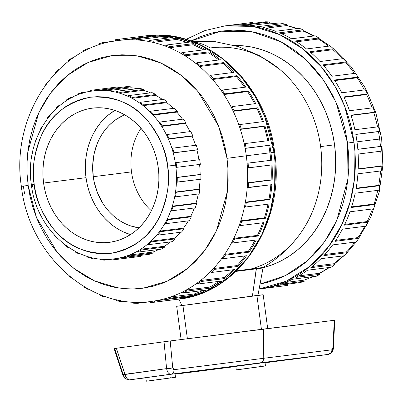<?xml version="1.0" encoding="UTF-8"?>
<svg xmlns="http://www.w3.org/2000/svg" width="403" height="403" viewBox="0 0 403 403"><rect width="100%" height="100%" fill="white"/><g stroke="black" fill="none" stroke-linecap="round" stroke-linejoin="round"><path stroke-width="0.6" d="M334.601 320.254L263.431 329.09L263.758 358.282L331.876 349.814L332.399 349.431A4.715 3.501 34.4 0 1 332.062 351.995A4.715 3.501 -145.6 0 0 332.399 349.431L331.876 349.814A4.715 4.221 82.9 0 1 328.269 354.393L328.334 354.383M334.762 320.229L334.294 320.284L332.888 347.643L332.399 349.431L332.888 347.643L334.294 320.284L170.187 340.943L172.726 367.808L173.204 369.208L173.869 369.672L263.758 358.282L263.517 359.919L262.796 361.335L261.683 362.352L260.323 362.836L328.269 354.393L286.735 360.05L328.269 354.393L260.323 362.836L170.902 374.206L129.368 379.863L127.464 379.142A4.715 3.481 130.8 0 1 125.056 378.513A4.715 3.481 130.8 0 1 124.084 376.165L123.328 375.057M256.399 268.751L235.901 271.405L263.179 267.96L256.399 268.751L256.333 268.267L252.419 296.034L256.399 268.751M151.377 210.769A58.375 49.932 82.8 0 1 131.494 171.89A58.375 49.932 82.8 0 1 140.99 128.295A58.375 49.932 -97.2 0 0 131.494 171.89L93.254 176.705A58.375 49.932 82.8 0 1 124.744 114.83L116.663 119.087L112.598 122.114L108.82 125.6L105.374 129.514L102.281 133.816L99.586 138.471L97.299 143.423L94.065 154.052L92.695 165.285L93.254 176.705L131.494 171.89A58.375 49.932 -97.2 0 0 151.377 210.769M114.84 110.397A66.908 57.231 -97.2 0 0 86.02 177.688L43.579 183.043A67.633 57.851 82.8 0 1 93.3 108.029A67.633 57.851 82.8 0 1 158.223 167.426L158.827 174.036L158.868 180.655L158.354 187.224L157.286 193.677L155.674 199.948L153.533 205.988L150.888 211.726L147.76 217.116L144.183 222.103L140.189 226.637L135.811 230.677L131.106 234.183L126.104 237.12L120.86 239.463L115.424 241.185L109.848 242.274L104.186 242.712L98.493 242.505L92.821 241.654L87.229 240.158L81.769 238.037L76.494 235.312L71.452 232.007L66.697 228.158L62.269 223.796L58.213 218.97L54.566 213.721L51.367 208.099L48.647 202.165L46.426 195.969L44.733 189.571L43.579 183.043L42.98 176.433L42.94 169.809L43.453 163.245L44.521 156.792L46.133 150.515L48.274 144.481L50.919 138.738L54.047 133.353L57.624 128.366L61.619 123.832L65.991 119.792L70.701 116.286L75.704 113.349L80.948 111.006L86.383 109.284L91.96 108.195L97.622 107.752L103.314 107.959L108.981 108.815L114.578 110.311L120.039 112.432L125.313 115.157L130.355 118.462L135.111 122.311L139.539 126.668L143.594 131.499L147.241 136.748L150.44 142.365L153.16 148.304L155.377 154.5L157.074 160.893L158.223 167.426A67.633 57.851 82.8 0 1 110.195 242.223A67.633 57.851 82.8 0 1 43.579 183.043L86.02 177.688A66.908 57.231 -97.2 0 0 130.476 234.591L123.802 232.098L118.583 229.398L113.596 226.133L108.886 222.32L104.508 218.008L100.493 213.232L96.886 208.039L93.723 202.482L91.033 196.609L88.836 190.478L87.164 184.151L86.02 177.688L85.426 171.154L85.386 164.605L85.894 158.107L86.952 151.724L88.544 145.518L90.66 139.544L93.279 133.867L96.372 128.532L99.914 123.6L103.868 119.117L108.19 115.122L114.84 110.397M167.623 166.147C170.323 179.587 167.955 195.798 160.525 214.779C151.463 235.297 135.06 248.122 111.314 253.26C87.068 254.656 67.89 246.676 53.775 229.317C41.635 213.001 35.106 198.004 34.184 184.322L31.374 184.72L34.184 184.322C31.484 170.877 33.852 154.666 41.282 135.685C50.34 115.172 66.747 102.347 90.494 97.209C114.739 95.808 133.917 103.788 148.032 121.147C160.172 137.463 166.701 152.465 167.623 166.147L175.648 165.084L167.623 166.147L166.278 158.545L164.308 151.1L161.724 143.886L158.56 136.98L154.833 130.441L150.591 124.331L145.871 118.709L140.718 113.636L135.181 109.153L129.313 105.309L123.172 102.135L116.815 99.667L110.306 97.929L103.707 96.932L97.083 96.69L90.494 97.209L84.005 98.473L77.678 100.478L71.573 103.203L65.754 106.624L60.274 110.704L55.181 115.404L50.531 120.683L46.365 126.487L42.723 132.758L39.645 139.438L37.157 146.465L35.283 153.77L34.038 161.281L33.439 168.922L33.489 176.63L34.184 184.322L35.529 191.924L37.499 199.369L40.083 206.578L43.247 213.489L46.97 220.028L51.216 226.138L55.936 231.755L61.09 236.833L66.626 241.311L72.495 245.16L78.635 248.329L84.993 250.797L91.501 252.54L98.1 253.532L104.725 253.774L111.314 253.26L117.802 251.996L124.129 249.986L130.234 247.261L136.053 243.845L141.534 239.765L146.627 235.06L151.276 229.786L155.442 223.982L159.079 217.711L162.162 211.026L164.651 204.004L166.525 196.699L167.769 189.188L168.368 181.546L168.318 173.839L167.623 166.147M114.613 259.683L138.254 256.706A85.501 73.134 -97.2 0 0 140.879 256.318L117.238 259.295A85.501 73.134 82.8 0 1 114.613 259.683A85.501 73.134 82.8 0 1 113.238 259.839L113.122 258.963A84.615 72.374 -97.2 0 0 114.502 258.807A84.615 72.374 -97.2 0 0 117.122 258.419A84.615 72.374 -97.2 0 0 125.484 256.394A84.615 72.374 -97.2 0 0 129.313 255.049A84.615 72.374 -97.2 0 0 137.191 251.351A84.615 72.374 -97.2 0 0 140.738 249.24A84.615 72.374 -97.2 0 0 147.891 243.981A84.615 72.374 -97.2 0 0 151.039 241.17A84.615 72.374 -97.2 0 0 157.251 234.511A84.615 72.374 -97.2 0 0 159.915 231.09A84.615 72.374 -97.2 0 0 164.993 223.227A84.615 72.374 -97.2 0 0 167.084 219.297A84.615 72.374 -97.2 0 0 170.882 210.477A84.615 72.374 -97.2 0 0 172.338 206.155A84.615 72.374 -97.2 0 0 174.736 196.644A84.615 72.374 -97.2 0 0 175.517 192.06A84.615 72.374 -97.2 0 0 176.433 182.146A84.615 72.374 -97.2 0 0 176.514 177.446A84.615 72.374 -97.2 0 0 175.935 167.426A84.615 72.374 -97.2 0 0 175.648 165.084A84.615 72.374 -97.2 0 0 175.31 162.752A84.615 72.374 -97.2 0 0 173.245 152.933A84.615 72.374 82.8 0 1 175.31 162.752L176.061 162.651A85.501 73.134 82.8 0 1 176.685 167.326L175.935 167.426A84.615 72.374 82.8 0 1 176.514 177.446L200.155 174.469A84.615 72.374 -97.2 0 0 199.571 164.449A84.615 72.374 82.8 0 1 200.155 174.469L200.916 174.519A85.501 73.134 82.8 0 1 200.835 179.219A85.501 73.134 -97.2 0 0 200.916 174.519L177.275 177.496A85.501 73.134 82.8 0 1 177.194 182.196L200.835 179.219L176.433 182.146A84.615 72.374 82.8 0 1 175.517 192.06L199.153 189.088A84.615 72.374 -97.2 0 0 200.069 179.315A84.615 72.374 82.8 0 1 199.153 189.088L199.898 189.289A85.501 73.134 82.8 0 1 199.117 193.868A85.501 73.134 -97.2 0 0 199.898 189.289L176.257 192.266A85.501 73.134 82.8 0 1 175.476 196.845L199.117 193.868L175.476 196.845L174.736 196.644A84.615 72.374 82.8 0 1 172.338 206.155L195.979 203.177A84.615 72.374 -97.2 0 0 198.311 193.969A84.615 72.374 82.8 0 1 195.979 203.177L196.689 203.53A85.501 73.134 82.8 0 1 195.228 207.852A85.501 73.134 -97.2 0 0 196.689 203.53L173.048 206.507A85.501 73.134 82.8 0 1 171.587 210.824L195.228 207.852L171.587 210.824L170.882 210.477A84.615 72.374 82.8 0 1 167.084 219.297L190.725 216.32A84.615 72.374 -97.2 0 0 194.352 207.963A84.615 72.374 82.8 0 1 190.725 216.32L191.375 216.804A85.501 73.134 82.8 0 1 189.284 220.738A85.501 73.134 -97.2 0 0 191.375 216.804L167.734 219.781A85.501 73.134 82.8 0 1 165.643 223.715L189.284 220.738L165.643 223.715L164.993 223.227A84.615 72.374 82.8 0 1 159.915 231.09L183.551 228.113A84.615 72.374 -97.2 0 0 188.282 220.864A84.615 72.374 82.8 0 1 183.551 228.113L184.126 228.718A85.501 73.134 82.8 0 1 181.466 232.143A85.501 73.134 -97.2 0 0 184.126 228.718L160.485 231.695A85.501 73.134 82.8 0 1 157.825 235.12L181.466 232.143L157.825 235.12L157.251 234.511A84.615 72.374 82.8 0 1 151.039 241.17L174.68 238.193A84.615 72.374 -97.2 0 0 180.257 232.294A84.615 72.374 82.8 0 1 174.68 238.193L175.159 238.903A85.501 73.134 82.8 0 1 172.005 241.714A85.501 73.134 -97.2 0 0 175.159 238.903L151.518 241.881A85.501 73.134 82.8 0 1 148.364 244.692L172.005 241.714L148.364 244.692L147.891 243.981A84.615 72.374 82.8 0 1 140.738 249.24L164.374 246.263A84.615 72.374 -97.2 0 0 170.429 241.911A84.615 72.374 82.8 0 1 164.374 246.263L164.741 247.054A85.501 73.134 82.8 0 1 161.2 249.165A85.501 73.134 -97.2 0 0 164.741 247.054L141.1 250.031A85.501 73.134 82.8 0 1 137.559 252.142L161.2 249.165L137.559 252.142L137.191 251.351A84.615 72.374 82.8 0 1 129.313 255.049L152.954 252.071A84.615 72.374 -97.2 0 0 158.772 249.467A84.615 72.374 82.8 0 1 152.954 252.071L153.2 252.918A85.501 73.134 82.8 0 1 149.372 254.263A85.501 73.134 -97.2 0 0 153.2 252.918L129.559 255.895A85.501 73.134 82.8 0 1 125.731 257.24L149.372 254.263L125.731 257.24L125.484 256.394A84.615 72.374 82.8 0 1 117.122 258.419L140.758 255.442A84.615 72.374 -97.2 0 0 142.375 255.144A84.615 72.374 82.8 0 1 140.758 255.442L140.879 256.318A85.501 73.134 82.8 0 1 136.879 256.862M227.025 158.329L227.393 191.44L216.446 230.823L204.659 250.601L188.07 268.126L167.094 281.274L143.095 288.185L118.134 287.938L94.468 280.876L73.875 268.413L57.327 252.495L36.446 217.444L28.124 185.42L21.369 186.372L28.124 185.42L27.757 152.309L38.703 112.926L50.491 93.153L67.079 75.623L88.05 62.48L112.054 55.569L137.015 55.81L160.681 62.878L181.274 75.341L197.823 91.254L218.703 126.305L227.025 158.329L246.293 155.78L227.025 158.329L225.025 146.994L222.088 135.902L218.24 125.152L213.514 114.85L207.968 105.102L201.641 95.995L194.604 87.617L186.921 80.056L178.67 73.376L169.925 67.644L160.767 62.913L151.296 59.236L141.594 56.642L131.756 55.161L121.877 54.798L112.054 55.569L102.382 57.453L92.952 60.445L83.854 64.505L75.18 69.603L67.009 75.683L59.417 82.691L52.486 90.559L46.28 99.209L40.854 108.558L36.26 118.517L32.552 128.99L29.757 139.881L27.898 151.075L27.006 162.469L27.082 173.955L28.124 185.42L30.124 196.755L33.061 207.852L36.91 218.597L41.63 228.899L47.181 238.647L53.503 247.754L60.541 256.132L68.223 263.698L76.479 270.378L85.224 276.105L94.378 280.836L103.853 284.513L113.555 287.107L123.394 288.593L133.272 288.951L143.095 288.185L152.767 286.296L162.197 283.309L171.295 279.244L179.97 274.146L188.141 268.066L195.732 261.058L202.664 253.19L208.87 244.54L214.295 235.191L218.884 225.232L222.597 214.759L225.393 203.873L227.247 192.679L228.143 181.285L228.068 169.799L227.025 158.329M150.238 301.545A131.494 112.472 -97.2 0 0 151.276 301.424A131.494 112.472 -97.2 0 0 154.233 301.001A131.494 112.472 -97.2 0 0 166.716 298.175A131.494 112.472 -97.2 0 0 170.58 296.94A131.494 112.472 -97.2 0 0 182.488 291.963A131.494 112.472 -97.2 0 0 186.126 290.064A131.494 112.472 -97.2 0 0 197.193 283.047A131.494 112.472 -97.2 0 0 200.528 280.523A131.494 112.472 -97.2 0 0 210.507 271.622A131.494 112.472 -97.2 0 0 213.459 268.539A131.494 112.472 -97.2 0 0 222.129 257.955A131.494 112.472 -97.2 0 0 224.637 254.374A131.494 112.472 -97.2 0 0 231.806 242.344A131.494 112.472 -97.2 0 0 233.811 238.349A131.494 112.472 -97.2 0 0 239.311 225.136A131.494 112.472 -97.2 0 0 240.772 220.814A131.494 112.472 -97.2 0 0 244.485 206.719A131.494 112.472 -97.2 0 0 245.367 202.165A131.494 112.472 -97.2 0 0 247.21 187.501A131.494 112.472 -97.2 0 0 247.492 182.821A131.494 112.472 -97.2 0 0 247.427 167.915A131.494 112.472 -97.2 0 0 247.099 163.215A131.494 112.472 -97.2 0 0 246.293 155.78L269.934 152.808A131.494 112.472 -97.2 0 0 268.766 145.423L245.125 148.4A131.494 112.472 82.8 0 1 246.293 155.78A131.494 112.472 82.8 0 1 247.099 163.215L271.748 160.187L248.112 163.165A132.673 113.48 82.8 0 1 248.434 167.87L272.075 164.892A132.673 113.48 82.8 0 1 272.141 179.975L248.5 182.952A132.673 113.48 82.8 0 1 248.218 187.632L271.859 184.655A132.673 113.48 82.8 0 1 269.995 199.49L246.354 202.467A132.673 113.48 82.8 0 1 245.472 207.021L269.113 204.044A132.673 113.48 82.8 0 1 265.355 218.305L241.714 221.282A132.673 113.48 82.8 0 1 240.253 225.604L263.894 222.627A132.673 113.48 82.8 0 1 258.328 235.992L234.687 238.969A132.673 113.48 82.8 0 1 232.682 242.964L256.323 239.987A132.673 113.48 82.8 0 1 249.069 252.162L225.433 255.139A132.673 113.48 82.8 0 1 222.924 258.721L246.565 255.744A132.673 113.48 82.8 0 1 237.79 266.454L214.149 269.431A132.673 113.48 82.8 0 1 211.197 272.514L234.838 269.536A132.673 113.48 82.8 0 1 224.738 278.544L201.102 281.521A132.673 113.48 82.8 0 1 197.767 284.039L221.408 281.062A132.673 113.48 82.8 0 1 210.21 288.165L186.569 291.142A132.673 113.48 82.8 0 1 182.932 293.036L206.573 290.064A132.673 113.48 82.8 0 1 194.523 295.102L170.882 298.074A132.673 113.48 82.8 0 1 167.023 299.313L190.659 296.336A132.673 113.48 82.8 0 1 178.03 299.197L154.389 302.169A132.673 113.48 82.8 0 1 151.422 302.593A132.673 113.48 82.8 0 1 150.395 302.718L150.238 301.55A131.494 112.472 -97.2 0 0 154.233 301.001L177.874 298.029L178.03 299.197A132.673 113.48 -97.2 0 0 190.659 296.336L167.023 299.313L166.716 298.175A131.494 112.472 82.8 0 1 154.233 301.001L154.389 302.169L178.03 299.197L177.874 298.029A131.494 112.472 -97.2 0 0 179.809 297.701A131.494 112.472 82.8 0 1 177.874 298.029L154.233 301.001L154.389 302.169A132.673 113.48 82.8 0 1 150.395 302.718L150.238 301.55M72.918 279.148A132.673 113.48 82.8 0 1 69.563 276.367L69.573 276.347A132.673 113.48 82.8 0 0 72.918 279.148L72.918 279.148M87.839 289.314A132.673 113.48 82.8 0 1 84.182 287.132L84.323 286.795L84.182 287.132A132.673 113.48 82.8 0 0 87.839 289.314L88.579 289.223L87.839 289.314L88.005 288.911L87.839 289.314M103.808 296.835A132.673 113.48 82.8 0 1 99.939 295.298L100.11 294.643L99.939 295.298A132.673 113.48 82.8 0 0 103.808 296.835L105.465 296.628L103.808 296.835L103.999 296.114L103.808 296.835M120.477 301.545A132.673 113.48 82.8 0 1 116.472 300.688L116.588 299.756L116.472 300.688A132.673 113.48 82.8 0 0 120.477 301.545L123.917 301.112L120.477 301.545L120.598 300.562L120.477 301.545M137.463 303.338A132.673 113.48 82.8 0 1 133.418 303.177L133.413 302.064L133.418 303.177A132.673 113.48 82.8 0 0 137.463 303.338L150.259 301.726L137.463 303.338L137.458 302.2L137.463 303.338M270.932 152.672A132.673 113.48 82.8 0 1 271.748 160.187A132.673 113.48 -97.2 0 0 270.932 152.672A132.673 113.48 -97.2 0 0 269.748 145.201L268.766 145.423A131.494 112.472 82.8 0 1 269.934 152.808A131.494 112.472 82.8 0 1 270.74 160.238A131.494 112.472 -97.2 0 0 269.934 152.808L246.293 155.78A131.494 112.472 -97.2 0 0 245.125 148.4A131.494 112.472 -97.2 0 0 244.203 143.775A131.494 112.472 -97.2 0 0 240.359 129.383A131.494 112.472 82.8 0 1 244.203 143.775L245.19 143.554A132.673 113.48 82.8 0 1 246.112 148.178L269.748 145.201A132.673 113.48 82.8 0 1 270.932 152.672L273.964 152.289L270.932 152.672M151.422 302.593L178.091 299.233A132.673 113.48 -97.2 0 0 273.964 152.289L274.357 189.904L270.201 211.751L261.819 234.647L248.329 257.074L229.357 276.886L205.424 291.641L178.091 299.233C239.543 293.298 285.636 222.406 274.639 152.208L273.964 152.289L274.639 152.208C266.897 82.408 205.238 26.643 144.944 35.968L173.033 36.507L199.606 44.657L222.688 58.808L241.226 76.782L255.054 96.468L264.62 116.245L273.964 152.289A132.673 113.48 -97.2 0 0 144.944 35.968L118.275 39.328A132.673 113.48 82.8 0 1 119.303 39.202L142.944 36.225L143.075 37.217L142.944 36.225A132.673 113.48 82.8 0 1 155.875 35.605A132.673 113.48 -97.2 0 0 142.944 36.225L119.303 39.202L119.459 40.371A131.494 112.472 82.8 0 1 132.239 39.761A131.494 112.472 -97.2 0 0 119.459 40.371A131.494 112.472 -97.2 0 0 118.422 40.496A131.494 112.472 -97.2 0 0 115.46 40.915L115.303 39.746A132.673 113.48 82.8 0 1 118.275 39.328M193.596 41.967A121.656 63.019 -97.8 0 1 210.27 47.952A112.623 96.332 82.8 0 1 211.096 47.846A112.623 96.332 82.8 0 1 320.617 146.586A112.623 96.332 82.8 0 1 251.14 268.932M334.561 144.833L320.617 146.586L334.561 144.833L335.558 155.835L335.628 166.862L334.772 177.799L332.994 188.544L330.309 198.991L326.747 209.046L322.34 218.602L317.136 227.579L311.176 235.881L304.522 243.432L297.238 250.157L289.394 255.996L281.067 260.887L272.337 264.786L263.144 267.693A112.623 96.332 -97.2 0 0 334.561 144.833A112.623 96.332 -97.2 0 0 234.445 45.448L243.12 45.806L252.56 47.232L261.874 49.72L270.967 53.251L279.753 57.79L288.145 63.291L296.069 69.704L303.444 76.963L310.199 85.003L316.264 93.743L321.594 103.103L326.123 112.986L329.82 123.303L332.641 133.952L334.561 144.833M347.552 143.065L348.036 178.408L336.782 220.451L324.596 241.714L307.373 260.827L285.45 275.587L260.106 284.014L266.574 282.604L276.861 279.344L286.78 274.911L296.24 269.355L305.152 262.726L313.428 255.084L320.984 246.505L327.755 237.07L333.674 226.874L338.676 216.013L342.726 204.593L345.774 192.725L347.794 180.514L348.771 168.091L348.691 155.568L347.552 143.065L353.975 142.214L347.552 143.065L345.371 130.703L342.167 118.603L337.971 106.881L332.823 95.652L326.768 85.018L319.876 75.089L312.199 65.956L303.822 57.705L294.82 50.42L285.284 44.174L275.304 39.015L264.973 35.006L254.394 32.175L243.664 30.557L232.894 30.165L222.184 31.001L211.635 33.061L201.349 36.32L190.951 41L220.673 31.222L251.946 31.701L281.098 41.847L305.378 59.12L323.629 80.257L336.067 102.422L347.552 143.065M259.144 289.022L286.271 281.193L309.967 266.323L328.712 246.505L342.026 224.154L350.298 201.369L354.393 179.632L353.975 142.214A132.673 113.48 82.8 0 1 259.144 289.022L284.775 285.803A132.673 113.48 -97.2 0 0 287.742 285.379L264.106 288.357A132.673 113.48 -97.2 0 0 276.735 285.495L300.376 282.523A132.673 113.48 -97.2 0 0 304.235 281.284L280.594 284.261A132.673 113.48 -97.2 0 0 292.643 279.224L316.284 276.246A132.673 113.48 -97.2 0 0 319.922 274.347L296.281 277.324A132.673 113.48 -97.2 0 0 307.484 270.227L331.12 267.249A132.673 113.48 -97.2 0 0 334.455 264.731L310.814 267.708A132.673 113.48 -97.2 0 0 320.914 258.701L344.555 255.724A132.673 113.48 -97.2 0 0 347.507 252.641L323.866 255.618A132.673 113.48 -97.2 0 0 332.636 244.908L356.277 241.931A132.673 113.48 -97.2 0 0 358.786 238.349L335.145 241.326A132.673 113.48 -97.2 0 0 342.394 229.151L366.035 226.174A132.673 113.48 -97.2 0 0 368.04 222.179L344.399 225.156A132.673 113.48 -97.2 0 0 349.97 211.787L373.606 208.814A132.673 113.48 -97.2 0 0 375.067 204.492L351.426 207.469A132.673 113.48 -97.2 0 0 355.184 193.203L378.825 190.226A132.673 113.48 -97.2 0 0 379.707 185.677L356.066 188.654A132.673 113.48 -97.2 0 0 357.935 173.814L381.57 170.842A132.673 113.48 -97.2 0 0 381.853 166.162L358.212 169.134A132.673 113.48 -97.2 0 0 358.146 154.057L381.787 151.08A132.673 113.48 -97.2 0 0 381.465 146.375L357.824 149.352A132.673 113.48 -97.2 0 0 357.008 141.831L379.646 138.99A131.494 112.472 82.8 0 1 380.452 146.425A131.494 112.472 -97.2 0 0 379.646 138.99A131.494 112.472 -97.2 0 0 378.477 131.61L355.839 134.461L378.477 131.61A131.494 112.472 82.8 0 1 379.646 138.99L357.008 141.841A132.673 113.48 82.8 0 1 357.824 149.352L381.465 146.375A132.673 113.48 -97.2 0 1 381.787 151.08L358.146 154.057A132.673 113.48 82.8 0 1 358.212 169.134L381.853 166.162L380.845 166.031A131.494 112.472 -97.2 0 0 380.78 151.206M381.676 138.753L374.926 139.71M372.443 208.961A131.494 112.472 82.8 0 1 367.163 221.559A131.494 112.472 -97.2 0 0 372.443 208.961M364.74 226.34A131.494 112.472 82.8 0 1 357.99 237.584A131.494 112.472 -97.2 0 0 364.74 226.34M354.786 242.117A131.494 112.472 82.8 0 1 346.812 251.749A131.494 112.472 -97.2 0 0 354.786 242.117M342.731 255.95A131.494 112.472 82.8 0 1 333.88 263.733A131.494 112.472 -97.2 0 0 342.731 255.95M328.722 267.552A131.494 112.472 82.8 0 1 319.478 273.274A131.494 112.472 -97.2 0 0 328.722 267.552M312.592 276.715A131.494 112.472 82.8 0 1 303.933 280.15A131.494 112.472 -97.2 0 0 312.592 276.715M289.52 283.888A131.494 112.472 82.8 0 1 287.586 284.211A131.494 112.472 -97.2 0 0 289.52 283.888M257.92 295.429L263.114 267.476L236.506 270.831M267.693 328.561L263.179 294.729L256.913 295.464L261.431 329.342L256.913 295.464L176.675 306.27L181.118 339.553M328.269 354.393A4.715 4.221 -97.1 0 0 331.876 349.814L263.758 358.282L263.431 329.09L168.938 341.104L116.356 348.252L125.953 377.153L127.464 379.142L129.368 379.863L170.902 374.206L169.532 373.929L168.252 372.795L167.225 370.951L166.58 368.624L164.041 341.759L114.14 348.57M197.238 371.43L235.826 366.523M169.814 374.432L175.023 373.777L175.491 377.284L175.023 373.777L169.814 374.432A138.859 0.62 172.4 0 0 145.826 377.702L169.814 374.432L170.278 377.943L169.814 374.432M235.805 366.372L265.008 362.448L265.476 365.954L265.008 362.448L259.794 363.103A138.859 0.62 172.4 0 0 235.805 366.372L236.274 369.878A138.859 0.62 -7.6 0 1 260.262 366.614L259.794 363.103L260.262 366.614L265.476 365.954L241.488 369.224A128.774 0.574 -7.6 0 1 265.476 365.954L236.274 369.878L235.805 366.372M187.38 338.757L182.947 305.534L180.927 305.786M194.221 293.963L194.523 295.102A132.673 113.48 -97.2 0 0 206.573 290.064L182.932 293.036L182.488 291.963A131.494 112.472 82.8 0 1 170.58 296.94L194.221 293.963A131.494 112.472 -97.2 0 0 202.875 290.528A131.494 112.472 82.8 0 1 194.221 293.963L170.58 296.94L170.882 298.074L194.523 295.102L194.221 293.963M209.767 287.087L210.21 288.165A132.673 113.48 -97.2 0 0 221.408 281.062L197.767 284.039L197.193 283.047A131.494 112.472 82.8 0 1 186.126 290.064L209.767 287.087A131.494 112.472 -97.2 0 0 219.005 281.365A131.494 112.472 82.8 0 1 209.767 287.087L186.126 290.064L186.569 291.142L210.21 288.165L209.767 287.087M224.164 277.551L224.738 278.544A132.673 113.48 -97.2 0 0 234.838 269.536L211.197 272.514L210.507 271.622A131.494 112.472 82.8 0 1 200.528 280.523L224.164 277.551A131.494 112.472 -97.2 0 0 233.02 269.768A131.494 112.472 82.8 0 1 224.164 277.551L200.528 280.523L201.102 281.521L224.738 278.544L224.164 277.551M237.1 265.562L237.79 266.454A132.673 113.48 -97.2 0 0 246.565 255.744L222.924 258.721L222.129 257.955A131.494 112.472 82.8 0 1 213.459 268.539L237.1 265.562A131.494 112.472 -97.2 0 0 245.069 255.93A131.494 112.472 82.8 0 1 237.1 265.562L213.459 268.539L214.149 269.431L237.79 266.454L237.1 265.562M248.278 251.401L249.069 252.162A132.673 113.48 -97.2 0 0 256.323 239.987L232.682 242.964L231.806 242.344A131.494 112.472 82.8 0 1 224.637 254.374L248.278 251.401A131.494 112.472 -97.2 0 0 255.028 240.153A131.494 112.472 82.8 0 1 248.278 251.401L224.637 254.374L225.433 255.139L249.069 252.162L248.278 251.401M257.446 235.372L258.328 235.992A132.673 113.48 -97.2 0 0 263.894 222.627L240.253 225.604L239.311 225.136A131.494 112.472 82.8 0 1 233.811 238.349L257.446 235.372A131.494 112.472 -97.2 0 0 262.731 222.773A131.494 112.472 82.8 0 1 257.446 235.372L233.811 238.349L234.687 238.969L258.328 235.992L257.446 235.372M264.408 217.837L265.355 218.305A132.673 113.48 -97.2 0 0 269.113 204.044L245.472 207.021L244.485 206.719A131.494 112.472 82.8 0 1 240.772 220.814L264.408 217.837A131.494 112.472 -97.2 0 0 268.035 204.18A131.494 112.472 82.8 0 1 264.408 217.837L240.772 220.814L241.714 221.282L265.355 218.305L264.408 217.837M269.002 199.193L269.995 199.49A132.673 113.48 -97.2 0 0 271.859 184.655L247.21 187.501A131.494 112.472 82.8 0 1 245.367 202.165L269.002 199.193A131.494 112.472 -97.2 0 0 270.831 184.781A131.494 112.472 82.8 0 1 269.002 199.193L245.367 202.165L246.354 202.467L269.995 199.49L269.002 199.193M271.133 179.844L272.141 179.975A132.673 113.48 -97.2 0 0 272.075 164.892L247.427 167.915A131.494 112.472 82.8 0 1 247.492 182.821L271.133 179.844A131.494 112.472 -97.2 0 0 271.068 165.018A131.494 112.472 82.8 0 1 271.133 179.844L247.492 182.821L272.141 179.975L271.133 179.844M267.824 140.702A131.494 112.472 -97.2 0 0 264 126.411L240.359 129.383A131.494 112.472 -97.2 0 0 238.863 124.95A131.494 112.472 -97.2 0 0 233.241 111.299A131.494 112.472 -97.2 0 0 231.201 107.148A131.494 112.472 -97.2 0 0 223.922 94.549A131.494 112.472 -97.2 0 0 221.383 90.771A131.494 112.472 -97.2 0 0 212.613 79.502A131.494 112.472 -97.2 0 0 209.636 76.187A131.494 112.472 -97.2 0 0 199.571 66.5A131.494 112.472 -97.2 0 0 196.216 63.719A131.494 112.472 -97.2 0 0 185.078 55.831A131.494 112.472 -97.2 0 0 181.426 53.649A131.494 112.472 -97.2 0 0 169.467 47.735A131.494 112.472 -97.2 0 0 165.593 46.194A131.494 112.472 -97.2 0 0 153.08 42.391A131.494 112.472 -97.2 0 0 149.075 41.529A131.494 112.472 -97.2 0 0 136.285 39.917A131.494 112.472 -97.2 0 0 132.239 39.761L132.234 38.582L155.875 35.605L132.234 38.582A132.673 113.48 82.8 0 1 136.279 38.738L159.92 35.766L159.926 36.94L136.285 39.917A131.494 112.472 82.8 0 1 149.075 41.529L149.221 40.376L172.862 37.398A132.673 113.48 -97.2 0 0 159.92 35.766A132.673 113.48 82.8 0 1 172.862 37.398L149.221 40.376A132.673 113.48 82.8 0 1 153.226 41.232L176.862 38.255L176.721 39.413L153.08 42.391A131.494 112.472 82.8 0 1 165.593 46.194L165.885 45.086L189.526 42.108A132.673 113.48 -97.2 0 0 176.862 38.255A132.673 113.48 82.8 0 1 189.526 42.108L165.885 45.086A132.673 113.48 82.8 0 1 169.759 46.622L193.4 43.645L193.102 44.758L169.467 47.735A131.494 112.472 82.8 0 1 181.426 53.649L181.859 52.607L205.5 49.629A132.673 113.48 -97.2 0 0 193.4 43.645A132.673 113.48 82.8 0 1 205.5 49.629L181.859 52.607A132.673 113.48 82.8 0 1 185.511 54.788L209.152 51.811L208.719 52.853L185.078 55.831A131.494 112.472 82.8 0 1 196.216 63.719L196.78 62.767L220.421 59.795A132.673 113.48 -97.2 0 0 209.152 51.811A132.673 113.48 82.8 0 1 220.421 59.795L196.78 62.767A132.673 113.48 82.8 0 1 200.135 65.553L223.776 62.576L223.207 63.523L199.571 66.5A131.494 112.472 82.8 0 1 209.636 76.187L210.321 75.351L233.957 72.374A132.673 113.48 -97.2 0 0 223.776 62.576A132.673 113.48 82.8 0 1 233.957 72.374L210.321 75.351A132.673 113.48 82.8 0 1 213.298 78.666L236.939 75.688L236.254 76.525L212.613 79.502A131.494 112.472 82.8 0 1 221.383 90.771L222.169 90.071L245.81 87.093A132.673 113.48 -97.2 0 0 236.939 75.688A132.673 113.48 82.8 0 1 245.81 87.093L222.169 90.071A132.673 113.48 82.8 0 1 224.713 93.844L248.349 90.871L247.563 91.572L223.922 94.549A131.494 112.472 82.8 0 1 231.201 107.148L232.073 106.594L255.714 103.616A132.673 113.48 -97.2 0 0 248.349 90.871A132.673 113.48 82.8 0 1 255.714 103.616L232.073 106.594A132.673 113.48 82.8 0 1 234.113 110.744L257.754 107.772L256.882 108.326L233.241 111.299A131.494 112.472 82.8 0 1 238.863 124.95L239.805 124.557L263.441 121.58A132.673 113.48 -97.2 0 0 257.754 107.772A132.673 113.48 82.8 0 1 263.441 121.58L239.805 124.557A132.673 113.48 82.8 0 1 241.301 128.99L264.942 126.018A132.673 113.48 82.8 0 1 268.831 140.576A132.673 113.48 -97.2 0 0 264.942 126.018L264 126.411A131.494 112.472 82.8 0 1 267.814 140.667M256.882 108.326A131.494 112.472 82.8 0 1 262.408 121.711A131.494 112.472 -97.2 0 0 256.882 108.326L257.754 107.772L234.113 110.744L233.241 111.299L256.882 108.326M247.563 91.572A131.494 112.472 82.8 0 1 254.625 103.752A131.494 112.472 -97.2 0 0 247.563 91.572L248.349 90.871L224.713 93.844L223.922 94.549L247.563 91.572M236.254 76.525A131.494 112.472 82.8 0 1 244.636 87.239A131.494 112.472 -97.2 0 0 236.254 76.525L236.939 75.688L213.298 78.666L212.613 79.502L236.254 76.525M223.207 63.523A131.494 112.472 82.8 0 1 232.647 72.54A131.494 112.472 -97.2 0 0 223.207 63.523L223.776 62.576L200.135 65.553L199.571 66.5L223.207 63.523M208.719 52.853A131.494 112.472 82.8 0 1 218.894 59.987A131.494 112.472 -97.2 0 0 208.719 52.853L209.152 51.811L185.511 54.788L185.078 55.831L208.719 52.853M193.102 44.758A131.494 112.472 82.8 0 1 203.626 49.861A131.494 112.472 -97.2 0 0 193.102 44.758L193.4 43.645L169.759 46.622L169.467 47.735L193.102 44.758M176.721 39.413A131.494 112.472 82.8 0 1 187.027 42.421A131.494 112.472 -97.2 0 0 176.721 39.413L176.862 38.255L153.226 41.232L153.08 42.391L176.721 39.413M159.926 36.94A131.494 112.472 82.8 0 1 168.902 37.897A131.494 112.472 -97.2 0 0 159.926 36.94L159.92 35.766L136.279 38.738L136.285 39.917L159.926 36.94M132.234 38.764L119.459 40.371L132.234 38.764M24.573 193.521A131.494 112.472 82.8 0 1 23.404 186.136L21.369 186.372M198.946 159.769A84.615 72.374 -97.2 0 0 196.886 149.956L173.245 152.933A84.615 72.374 -97.2 0 0 171.935 148.425A84.615 72.374 -97.2 0 0 168.449 139.106A84.615 72.374 82.8 0 1 171.935 148.425L172.655 148.173A85.501 73.134 82.8 0 1 173.96 152.682L196.886 149.956A84.615 72.374 82.8 0 1 198.941 159.729M192.09 136.128L168.449 139.106A84.615 72.374 -97.2 0 0 166.494 134.899A84.615 72.374 -97.2 0 0 161.694 126.366A84.615 72.374 82.8 0 1 166.494 134.899L167.159 134.501A85.501 73.134 82.8 0 1 169.114 138.713L192.755 135.735L192.09 136.128A84.615 72.374 82.8 0 1 195.526 145.292A84.615 72.374 -97.2 0 0 192.09 136.128L192.755 135.735A85.501 73.134 -97.2 0 0 190.8 131.529A85.501 73.134 82.8 0 1 192.755 135.735L169.114 138.713L168.449 139.106L192.09 136.128M185.335 123.389L161.694 126.366A84.615 72.374 -97.2 0 0 159.155 122.588A84.615 72.374 -97.2 0 0 153.185 115.097A84.615 72.374 82.8 0 1 159.155 122.588L159.744 122.064A85.501 73.134 82.8 0 1 162.283 125.837L185.924 122.865L185.335 123.389A84.615 72.374 82.8 0 1 189.989 131.63A84.615 72.374 -97.2 0 0 185.335 123.389L185.924 122.865A85.501 73.134 -97.2 0 0 183.385 119.087A85.501 73.134 82.8 0 1 185.924 122.865L162.283 125.837L161.694 126.366L185.335 123.389M176.821 112.12L153.185 115.097A84.615 72.374 -97.2 0 0 150.138 111.868A84.615 72.374 -97.2 0 0 143.176 105.646A84.615 72.374 82.8 0 1 150.138 111.868L150.636 111.223A85.501 73.134 82.8 0 1 153.684 114.457L177.32 111.48L176.821 112.12A84.615 72.374 82.8 0 1 182.499 119.197A84.615 72.374 -97.2 0 0 176.821 112.12L177.32 111.48A85.501 73.134 -97.2 0 0 174.272 108.246A85.501 73.134 82.8 0 1 177.32 111.48L153.684 114.457L153.185 115.097L176.821 112.12M166.817 102.669L143.176 105.646A84.615 72.374 -97.2 0 0 139.71 103.057A84.615 72.374 -97.2 0 0 131.977 98.297A84.615 72.374 82.8 0 1 139.71 103.057L140.103 102.322A85.501 73.134 82.8 0 1 143.569 104.911L167.21 101.934L166.817 102.669A84.615 72.374 82.8 0 1 173.26 108.377A84.615 72.374 -97.2 0 0 166.817 102.669L167.21 101.934A85.501 73.134 -97.2 0 0 163.744 99.345A85.501 73.134 82.8 0 1 167.21 101.934L143.569 104.911L143.176 105.646L166.817 102.669M155.618 95.32L131.977 98.297A84.615 72.374 -97.2 0 0 128.204 96.433A84.615 72.374 -97.2 0 0 119.928 93.274A84.615 72.374 82.8 0 1 128.204 96.433L128.476 95.622A85.501 73.134 82.8 0 1 132.249 97.486L155.89 94.509L155.618 95.32A84.615 72.374 82.8 0 1 162.515 99.501A84.615 72.374 -97.2 0 0 155.618 95.32L155.89 94.509A85.501 73.134 -97.2 0 0 152.117 92.645A85.501 73.134 82.8 0 1 155.89 94.509L132.249 97.486L131.977 98.297L155.618 95.32M143.564 90.297L119.928 93.274A84.615 72.374 -97.2 0 0 115.953 92.186A84.615 72.374 -97.2 0 0 107.389 90.73A84.615 72.374 82.8 0 1 115.953 92.186L116.104 91.325A85.501 73.134 82.8 0 1 120.074 92.413L143.71 89.441L143.564 90.297A84.615 72.374 82.8 0 1 150.48 92.851A84.615 72.374 -97.2 0 0 143.564 90.297L143.71 89.441A85.501 73.134 -97.2 0 0 139.74 88.353A85.501 73.134 82.8 0 1 143.71 89.441L120.074 92.413L119.928 93.274L143.564 90.297M131.03 87.753L107.389 90.73A84.615 72.374 -97.2 0 0 103.344 90.453A84.615 72.374 -97.2 0 0 94.745 90.74A84.615 72.374 82.8 0 1 103.344 90.453L103.359 89.572A85.501 73.134 82.8 0 1 107.405 89.849L131.046 86.872L131.03 87.753A84.615 72.374 82.8 0 1 137.166 88.675A84.615 72.374 -97.2 0 0 131.03 87.753L131.046 86.872A85.501 73.134 -97.2 0 0 127 86.595A85.501 73.134 82.8 0 1 131.046 86.872L107.405 89.849L107.389 90.73L131.03 87.753M115.52 87.234A85.501 73.134 82.8 0 1 118.27 86.887L94.629 89.864L94.745 90.74L103.354 89.657L94.745 90.74A84.615 72.374 -97.2 0 0 93.365 90.902A84.615 72.374 -97.2 0 0 90.751 91.285L90.63 90.408A85.501 73.134 82.8 0 1 93.254 90.02A85.501 73.134 82.8 0 1 94.629 89.864L118.27 86.887L118.376 87.683L118.27 86.887A85.501 73.134 -97.2 0 0 116.895 87.043L93.254 90.02M283.747 285.923A132.673 113.48 -97.2 0 0 287.742 285.379L287.586 284.211L276.251 285.641L287.586 284.211L287.742 285.379L264.106 288.357A132.673 113.48 82.8 0 0 276.735 285.495L300.376 282.523A132.673 113.48 -97.2 0 0 304.235 281.284L280.594 284.261A132.673 113.48 82.8 0 0 292.643 279.224L316.284 276.246A132.673 113.48 -97.2 0 0 319.922 274.347L296.281 277.324A132.673 113.48 82.8 0 0 307.484 270.227L331.12 267.249A132.673 113.48 -97.2 0 0 334.455 264.731L310.814 267.708A132.673 113.48 82.8 0 0 320.914 258.701L344.555 255.724A132.673 113.48 -97.2 0 0 347.507 252.641L323.866 255.618A132.673 113.48 82.8 0 0 332.636 244.908L356.277 241.931A132.673 113.48 -97.2 0 0 358.786 238.349L335.145 241.326A132.673 113.48 82.8 0 0 342.394 229.151L366.035 226.174A132.673 113.48 -97.2 0 0 368.04 222.179L344.399 225.156A132.673 113.48 82.8 0 0 349.97 211.787L373.606 208.814A132.673 113.48 -97.2 0 0 375.067 204.492L351.426 207.469A132.673 113.48 82.8 0 0 355.184 193.203L378.825 190.226A132.673 113.48 -97.2 0 0 379.707 185.677L356.066 188.654A132.673 113.48 82.8 0 0 357.935 173.814L381.57 170.842A132.673 113.48 -97.2 0 0 381.853 166.162L358.227 168.882L380.845 166.031M285.369 282.488L303.933 280.15L304.235 281.284L303.933 280.15L285.369 282.488M298.855 275.869L319.478 273.274L319.922 274.347L319.478 273.274L298.855 275.869M312.39 266.438L333.88 263.733L334.455 264.731L333.88 263.733L312.39 266.438M324.868 254.515L346.812 251.749L347.507 252.641L346.812 251.749L324.868 254.515M335.775 240.384L357.99 237.584L358.786 238.349L357.99 237.584L335.775 240.384M344.772 224.375L367.163 221.559L368.04 222.179L367.163 221.559L344.772 224.375M374.125 204.024L375.067 204.492L374.125 204.024L351.623 206.855L374.125 204.024A131.494 112.472 -97.2 0 0 377.747 190.362M378.719 185.375L379.707 185.677L378.719 185.375L356.141 188.221L378.719 185.375A131.494 112.472 -97.2 0 0 380.543 170.968M357.819 149.271L380.452 146.425L357.819 149.271M355.824 134.36A132.673 113.48 82.8 0 1 357.008 141.831A132.673 113.48 -97.2 0 0 355.824 134.36L379.465 131.388A132.673 113.48 -97.2 0 0 378.543 126.764L354.902 129.741A132.673 113.48 -97.2 0 0 351.013 115.177A132.673 113.48 82.8 0 1 354.902 129.741L378.543 126.764A132.673 113.48 -97.2 0 1 379.465 131.388L355.824 134.36M373.712 112.593L351.099 115.444L373.712 112.593L374.654 112.2A132.673 113.48 -97.2 0 0 373.158 107.767L349.517 110.739A132.673 113.48 -97.2 0 0 343.83 96.932A132.673 113.48 82.8 0 1 349.517 110.739L373.158 107.767A132.673 113.48 -97.2 0 1 374.654 112.2L373.712 112.593A131.494 112.472 -97.2 0 1 377.535 126.89M366.594 94.509L344.026 97.35L366.594 94.509L367.465 93.954A132.673 113.48 -97.2 0 0 365.425 89.804L341.784 92.781A132.673 113.48 -97.2 0 0 334.425 80.031A132.673 113.48 82.8 0 1 341.784 92.781L365.425 89.804A132.673 113.48 -97.2 0 1 367.465 93.954L366.594 94.509A131.494 112.472 -97.2 0 1 372.125 107.893M357.275 77.759L334.782 80.59L357.275 77.759L358.065 77.054A132.673 113.48 -97.2 0 0 355.522 73.281L331.886 76.253A132.673 113.48 -97.2 0 0 323.01 64.853A132.673 113.48 82.8 0 1 331.886 76.253L355.522 73.281A132.673 113.48 -97.2 0 1 358.065 77.054L357.275 77.759A131.494 112.472 -97.2 0 1 364.337 89.94M354.348 73.427A131.494 112.472 -97.2 0 0 345.965 62.712L323.594 65.528L345.965 62.712A131.494 112.472 82.8 0 1 351.018 68.898M342.359 58.727A131.494 112.472 -97.2 0 0 332.923 49.71L310.733 52.506L332.923 49.71A131.494 112.472 82.8 0 1 339.316 55.609M309.847 51.735A132.673 113.48 82.8 0 1 320.032 61.538A132.673 113.48 -97.2 0 0 309.847 51.735L333.488 48.758A132.673 113.48 -97.2 0 0 330.133 45.977L306.492 48.954A132.673 113.48 -97.2 0 0 295.228 40.975A132.673 113.48 82.8 0 1 306.492 48.954L330.133 45.977A132.673 113.48 -97.2 0 1 333.488 48.758L332.923 49.71L333.488 48.758L309.847 51.735M328.606 46.169A131.494 112.472 -97.2 0 0 318.43 39.041L296.527 41.801L318.43 39.041A131.494 112.472 82.8 0 1 326.092 44.254M313.343 36.048A131.494 112.472 -97.2 0 0 302.819 30.945L281.4 33.64L302.819 30.945A131.494 112.472 82.8 0 1 311.579 35.096M279.47 32.809A132.673 113.48 82.8 0 1 291.57 38.789A132.673 113.48 -97.2 0 0 279.47 32.809L303.111 29.832A132.673 113.48 -97.2 0 0 299.238 28.296L275.597 31.268A132.673 113.48 -97.2 0 0 262.937 27.419A132.673 113.48 82.8 0 1 275.597 31.268L299.238 28.296A132.673 113.48 -97.2 0 1 303.111 29.832L302.819 30.945L303.111 29.832L279.47 32.809M296.739 28.608A131.494 112.472 -97.2 0 0 286.432 25.601L265.955 28.18L286.432 25.601A131.494 112.472 82.8 0 1 295.998 28.351M269.637 23.127L251.497 25.409L269.637 23.127A131.494 112.472 82.8 0 1 278.614 24.084A131.494 112.472 -97.2 0 0 269.637 23.127L269.632 21.948A132.673 113.48 -97.2 0 0 265.587 21.792L241.946 24.769A132.673 113.48 -97.2 0 0 229.015 25.389A132.673 113.48 82.8 0 1 241.946 24.769L265.587 21.792A132.673 113.48 -97.2 0 1 269.632 21.948L269.637 23.127M245.991 24.926A132.673 113.48 82.8 0 1 258.933 26.563A132.673 113.48 -97.2 0 0 245.991 24.926L269.632 21.948L245.991 24.926M250.601 22.674A132.673 113.48 -97.2 0 1 252.656 22.412L252.787 23.404L252.656 22.412L229.015 25.389L252.656 22.412A132.673 113.48 -97.2 0 0 251.628 22.538L224.955 25.893A132.673 113.48 82.8 0 1 353.975 142.214L344.63 106.175L335.064 86.398L321.241 66.707L302.703 48.733L279.617 34.582L253.044 26.432L224.955 25.893L204.885 30.593L186.02 39.408M282.574 23.586L258.933 26.563L282.574 23.586A132.673 113.48 -97.2 0 1 286.578 24.442L286.432 25.601L286.578 24.442A132.673 113.48 -97.2 0 0 282.574 23.586M262.937 27.419L286.578 24.442L262.937 27.419M315.211 35.817L291.57 38.789L315.211 35.817A132.673 113.48 -97.2 0 1 318.864 37.998L318.43 39.041L318.864 37.998A132.673 113.48 -97.2 0 0 315.211 35.817M295.228 40.975L318.864 37.998L295.228 40.975M343.673 58.561L320.032 61.538L343.673 58.561A132.673 113.48 -97.2 0 1 346.651 61.876L345.965 62.712L346.651 61.876A132.673 113.48 -97.2 0 0 343.673 58.561M323.01 64.853L346.651 61.876L323.01 64.853M334.425 80.031L358.065 77.054L334.425 80.031M343.83 96.932L367.465 93.954L343.83 96.932M351.013 115.177L374.654 112.2L351.013 115.177M263.109 267.476C277.717 258.857 290.014 247.699 299.998 233.992A112.623 96.332 -97.2 0 0 320.617 146.586A112.623 96.332 -97.2 0 0 279.219 68.953L259.799 55.78L238.213 46.577L215.257 41.69L191.793 41.302M236.123 270.881L263.068 267.491M268.831 140.576L245.19 143.554L268.831 140.576M102.674 42.607L113.429 41.252L102.674 42.607L102.967 43.695L102.674 42.607A132.673 113.48 82.8 0 0 98.816 43.841A132.673 113.48 82.8 0 1 102.674 42.607M86.761 48.879L89.904 48.486L86.761 48.879L87.129 49.77L86.761 48.879A132.673 113.48 82.8 0 0 83.129 50.778A132.673 113.48 82.8 0 1 86.761 48.879M71.925 57.881L73.452 57.689L71.925 57.881L72.283 58.495L71.925 57.881A132.673 113.48 82.8 0 0 68.596 60.4A132.673 113.48 82.8 0 1 71.925 57.881M58.495 69.407L59.155 69.321L58.495 69.407L58.742 69.719L58.495 69.407A132.673 113.48 82.8 0 0 55.543 72.49A132.673 113.48 82.8 0 1 58.495 69.407M46.768 83.199L46.768 83.199A132.673 113.48 82.8 0 0 44.728 86.096A132.673 113.48 82.8 0 1 46.768 83.199M196.291 145.196A85.501 73.134 82.8 0 1 197.601 149.704A85.501 73.134 -97.2 0 0 196.291 145.196L172.655 148.173L196.291 145.196M199.697 159.674A85.501 73.134 82.8 0 1 200.321 164.348A85.501 73.134 -97.2 0 0 199.697 159.674L176.061 162.651L199.697 159.674M32.557 186.952A84.615 72.374 -97.2 0 1 32.22 184.619L31.374 184.72C36.275 229.085 75.628 264.766 114.502 258.807M138.975 227.841L130.925 226.002L126.215 224.174L121.661 221.821L117.308 218.97L113.203 215.645L109.379 211.882L105.878 207.716L102.735 203.188L97.622 193.213L94.247 182.342L93.254 176.705A58.375 49.932 82.8 0 0 138.975 227.841M117.238 259.295L140.879 256.318L140.758 255.442L117.122 258.419L117.238 259.295A85.501 73.134 82.8 0 1 113.238 259.839L113.122 258.963A84.615 72.374 -97.2 0 0 117.122 258.419L117.238 259.295M104.508 260.131A85.501 73.134 82.8 0 1 100.463 259.854L100.478 259.013L100.463 259.854A85.501 73.134 82.8 0 0 104.508 260.131L113.132 259.043L104.508 260.131L104.523 259.27L104.508 260.131M91.768 258.378A85.501 73.134 82.8 0 1 87.794 257.29L87.919 256.56L87.794 257.29A85.501 73.134 82.8 0 0 91.768 258.378L94.09 258.081L91.768 258.378L91.894 257.613L91.768 258.378M79.391 254.081A85.501 73.134 82.8 0 1 75.618 252.218L75.804 251.658L75.618 252.218A85.501 73.134 82.8 0 0 79.391 254.081L80.62 253.93L79.391 254.081L79.593 253.482L79.391 254.081M67.764 247.382A85.501 73.134 82.8 0 1 64.299 244.792L64.495 244.43L64.299 244.792A85.501 73.134 82.8 0 0 67.764 247.382L68.46 247.296L67.764 247.382L67.981 246.968L67.764 247.382M57.236 238.48A85.501 73.134 82.8 0 1 54.188 235.246L54.188 235.246A85.501 73.134 82.8 0 0 57.236 238.48L57.604 238.43L57.236 238.48M48.123 227.64A85.501 73.134 82.8 0 1 45.584 223.867L45.584 223.867A85.501 73.134 82.8 0 0 48.123 227.64L48.123 227.64M40.708 215.202A85.501 73.134 82.8 0 1 39.484 212.628A85.501 73.134 82.8 0 0 40.708 215.202L40.708 215.202M32.134 154.228A85.501 73.134 82.8 0 1 32.391 152.858L32.401 152.858A85.501 73.134 82.8 0 0 32.134 154.228M34.819 143.196A85.501 73.134 82.8 0 1 36.28 138.879L36.28 138.879A85.501 73.134 82.8 0 0 34.819 143.196L34.819 143.196M40.134 129.922A85.501 73.134 82.8 0 1 42.224 125.988L42.572 125.948L42.224 125.988A85.501 73.134 82.8 0 0 40.134 129.922L40.134 129.922M47.383 118.008A85.501 73.134 82.8 0 1 50.043 114.588L50.702 114.502L50.043 114.588L50.355 114.915L50.043 114.588A85.501 73.134 82.8 0 0 47.383 118.008L47.655 118.301L47.383 118.008M56.349 107.823A85.501 73.134 82.8 0 1 59.503 105.012L60.662 104.866L59.503 105.012L59.846 105.526L59.503 105.012A85.501 73.134 82.8 0 0 56.349 107.823L56.672 108.296L56.349 107.823M66.767 99.677A85.501 73.134 82.8 0 1 70.308 97.566L72.475 97.289L70.308 97.566L70.631 98.256L70.308 97.566A85.501 73.134 82.8 0 0 66.767 99.677L67.069 100.332L66.767 99.677M78.308 93.808A85.501 73.134 82.8 0 1 82.136 92.463L89.078 91.587L82.136 92.463L82.378 93.284L82.136 92.463A85.501 73.134 82.8 0 0 78.308 93.808L78.54 94.614L78.308 93.808M94.629 89.864L94.745 90.74A84.615 72.374 -97.2 0 0 90.751 91.285L90.63 90.408A85.501 73.134 82.8 0 1 94.629 89.864M127 86.595L103.359 89.572L127 86.595M107.405 89.849L107.389 90.73A84.615 72.374 -97.2 0 0 103.344 90.453L103.359 89.572A85.501 73.134 82.8 0 1 107.405 89.849M139.74 88.353L116.104 91.325L139.74 88.353M120.074 92.413L119.928 93.274A84.615 72.374 -97.2 0 0 115.953 92.186L116.104 91.325A85.501 73.134 82.8 0 1 120.074 92.413M152.117 92.645L128.476 95.622L152.117 92.645M132.249 97.486L131.977 98.297A84.615 72.374 -97.2 0 0 128.204 96.433L128.476 95.622A85.501 73.134 82.8 0 1 132.249 97.486M163.744 99.345L140.103 102.322L163.744 99.345M143.569 104.911L143.176 105.646A84.615 72.374 -97.2 0 0 139.71 103.057L140.103 102.322A85.501 73.134 82.8 0 1 143.569 104.911M174.272 108.246L150.636 111.223L174.272 108.246M153.684 114.457L153.185 115.097A84.615 72.374 -97.2 0 0 150.138 111.868L150.636 111.223A85.501 73.134 82.8 0 1 153.684 114.457M183.385 119.087L159.744 122.064L183.385 119.087M162.283 125.837L161.694 126.366A84.615 72.374 -97.2 0 0 159.155 122.588L159.744 122.064A85.501 73.134 82.8 0 1 162.283 125.837M190.8 131.529L167.159 134.501L190.8 131.529M169.114 138.713L168.449 139.106A84.615 72.374 -97.2 0 0 166.494 134.899L167.159 134.501A85.501 73.134 82.8 0 1 169.114 138.713M173.245 152.933L197.601 149.704L173.245 152.933A84.615 72.374 -97.2 0 0 171.935 148.425L172.655 148.173A85.501 73.134 82.8 0 1 173.96 152.682L173.245 152.933M175.935 167.426L200.321 164.348L175.935 167.426A84.615 72.374 -97.2 0 0 175.648 165.084A84.615 72.374 -97.2 0 0 175.31 162.752L176.061 162.651A85.501 73.134 82.8 0 1 176.685 167.326L175.935 167.426M177.275 177.496L200.916 174.519L177.275 177.496A85.501 73.134 82.8 0 1 177.194 182.196L176.433 182.146A84.615 72.374 -97.2 0 0 176.514 177.446L177.275 177.496M176.257 192.266L199.898 189.289L199.153 189.088L175.517 192.06L176.257 192.266A85.501 73.134 82.8 0 1 175.476 196.845L174.736 196.644A84.615 72.374 -97.2 0 0 175.517 192.06L176.257 192.266M173.048 206.507L196.689 203.53L195.979 203.177L172.338 206.155L173.048 206.507A85.501 73.134 82.8 0 1 171.587 210.824L170.882 210.477A84.615 72.374 -97.2 0 0 172.338 206.155L173.048 206.507M167.734 219.781L191.375 216.804L190.725 216.32L167.084 219.297L167.734 219.781A85.501 73.134 82.8 0 1 165.643 223.715L164.993 223.227A84.615 72.374 -97.2 0 0 167.084 219.297L167.734 219.781M160.485 231.695L184.126 228.718L183.551 228.113L159.915 231.09L160.485 231.695A85.501 73.134 82.8 0 1 157.825 235.12L157.251 234.511A84.615 72.374 -97.2 0 0 159.915 231.09L160.485 231.695M151.518 241.881L175.159 238.903L174.68 238.193L151.039 241.17L151.518 241.881A85.501 73.134 82.8 0 1 148.364 244.692L147.891 243.981A84.615 72.374 -97.2 0 0 151.039 241.17L151.518 241.881M141.1 250.031L164.741 247.054L164.374 246.263L140.738 249.24L141.1 250.031A85.501 73.134 82.8 0 1 137.559 252.142L137.191 251.351A84.615 72.374 -97.2 0 0 140.738 249.24L141.1 250.031M129.559 255.895L153.2 252.918L152.954 252.071L129.313 255.049L129.559 255.895A85.501 73.134 82.8 0 1 125.731 257.24L125.484 256.394A84.615 72.374 -97.2 0 0 129.313 255.049L129.559 255.895M55.74 72.742L55.543 72.49L55.74 72.742M68.918 60.959L68.596 60.4L68.918 60.959M83.476 51.624L83.129 50.778L83.476 51.624M99.098 44.904L98.816 43.841L99.098 44.904M115.46 40.915L115.303 39.746A132.673 113.48 82.8 0 1 119.303 39.202L119.459 40.371A131.494 112.472 -97.2 0 0 115.46 40.915M132.239 39.761L132.234 38.582A132.673 113.48 82.8 0 1 136.279 38.738L136.285 39.917A131.494 112.472 -97.2 0 0 132.239 39.761M149.075 41.529L149.221 40.376A132.673 113.48 82.8 0 1 153.226 41.232L153.08 42.391A131.494 112.472 -97.2 0 0 149.075 41.529M165.593 46.194L165.885 45.086A132.673 113.48 82.8 0 1 169.759 46.622L169.467 47.735A131.494 112.472 -97.2 0 0 165.593 46.194M181.426 53.649L181.859 52.607A132.673 113.48 82.8 0 1 185.511 54.788L185.078 55.831A131.494 112.472 -97.2 0 0 181.426 53.649M196.216 63.719L196.78 62.767A132.673 113.48 82.8 0 1 200.135 65.553L199.571 66.5A131.494 112.472 -97.2 0 0 196.216 63.719M209.636 76.187L210.321 75.351A132.673 113.48 82.8 0 1 213.298 78.666L212.613 79.502A131.494 112.472 -97.2 0 0 209.636 76.187M221.383 90.771L222.169 90.071A132.673 113.48 82.8 0 1 224.713 93.844L223.922 94.549A131.494 112.472 -97.2 0 0 221.383 90.771M231.201 107.148L232.073 106.594A132.673 113.48 82.8 0 1 234.113 110.744L233.241 111.299A131.494 112.472 -97.2 0 0 231.201 107.148M264 126.411L264.942 126.018L241.301 128.99L240.359 129.383L264 126.411M238.863 124.95L239.805 124.557A132.673 113.48 82.8 0 1 241.301 128.99L240.359 129.383A131.494 112.472 -97.2 0 0 238.863 124.95M268.766 145.423L245.125 148.4L268.766 145.423M244.203 143.775L245.19 143.554A132.673 113.48 82.8 0 1 246.112 148.178L245.125 148.4A131.494 112.472 -97.2 0 0 244.203 143.775M271.748 160.187L247.099 163.215L271.748 160.187M247.099 163.215L248.112 163.165A132.673 113.48 82.8 0 1 248.434 167.87L247.427 167.915A131.494 112.472 -97.2 0 0 247.099 163.215M247.492 182.821L248.5 182.952A132.673 113.48 82.8 0 1 248.218 187.632L247.21 187.501A131.494 112.472 -97.2 0 0 247.492 182.821M245.367 202.165L246.354 202.467A132.673 113.48 82.8 0 1 245.472 207.021L244.485 206.719A131.494 112.472 -97.2 0 0 245.367 202.165M240.772 220.814L241.714 221.282A132.673 113.48 82.8 0 1 240.253 225.604L239.311 225.136A131.494 112.472 -97.2 0 0 240.772 220.814M233.811 238.349L234.687 238.969A132.673 113.48 82.8 0 1 232.682 242.964L231.806 242.344A131.494 112.472 -97.2 0 0 233.811 238.349M224.637 254.374L225.433 255.139A132.673 113.48 82.8 0 1 222.924 258.721L222.129 257.955A131.494 112.472 -97.2 0 0 224.637 254.374M213.459 268.539L214.149 269.431A132.673 113.48 82.8 0 1 211.197 272.514L210.507 271.622A131.494 112.472 -97.2 0 0 213.459 268.539M200.528 280.523L201.102 281.521A132.673 113.48 82.8 0 1 197.767 284.039L197.193 283.047A131.494 112.472 -97.2 0 0 200.528 280.523M186.126 290.064L186.569 291.142A132.673 113.48 82.8 0 1 182.932 293.036L182.488 291.963A131.494 112.472 -97.2 0 0 186.126 290.064M170.58 296.94L170.882 298.074A132.673 113.48 82.8 0 1 167.023 299.313L166.716 298.175A131.494 112.472 -97.2 0 0 170.58 296.94M262.746 294.815L177.179 306.235M257.139 295.636L260.726 295.122M129.368 379.863A4.715 4.221 82.9 0 1 129.328 379.868L125.061 378.518A4.715 3.481 -49.2 0 0 127.464 379.142L124.885 374.301L166.58 368.624L122.714 374.81L123.142 374.563L114.613 348.514M146.294 381.208A138.859 0.62 -7.6 0 1 170.278 377.943L151.503 380.553A128.774 0.574 -7.6 0 1 175.491 377.284L146.294 381.208L145.826 377.702L146.294 381.208M125.061 378.518L122.714 374.81L124.885 374.301L116.356 348.252L114.301 348.54M332.888 347.643A4.715 0.272 2.9 0 1 333.372 347.789A4.715 0.272 -177.1 0 0 332.888 347.643M170.902 374.206L260.323 362.836L261.683 362.352L262.796 361.335L263.517 359.919L263.758 358.282L174.116 369.677A4.715 3.818 82.8 0 1 170.902 374.206A4.715 3.818 -97.2 0 0 174.116 369.677L172.726 367.808A4.715 0.856 174.6 0 1 166.58 368.624C167.381 372.291 168.822 374.15 170.902 374.206M164.041 341.759L166.58 368.624A4.715 0.856 -5.4 0 0 172.726 367.808L170.187 340.943L164.041 341.759M265.053 362.806L328.289 354.388L332.057 351.995C333.029 350.278 333.467 348.872 333.372 347.789L334.782 320.229M178.801 299.142L181.894 305.479M118.422 40.496C56.188 46.683 10.493 117.298 21.369 186.377C28.935 255.084 90.166 310.708 151.276 301.424M333.477 48.778L351.265 66.838L365.571 88.464L375.843 112.764L381.681 138.753L382.85 165.588L379.233 191.959L370.951 216.784L358.317 239.034M356.192 241.941L347.305 252.384M343.895 255.804L334.132 264.172M329.599 267.441L319.574 273.506M313.146 276.644L303.953 280.221M289.621 283.873L287.586 284.216M269.637 23.067L279.128 24.019M286.457 25.374L297.585 28.502M302.94 30.487L314.471 35.907M318.728 38.33L329.986 45.997M31.374 184.72C24.366 140.108 53.755 94.781 93.365 90.902M129.328 379.868L145.841 377.818M175.078 374.18L197.279 371.425M114.12 348.57L122.714 374.81"/></g></svg>
